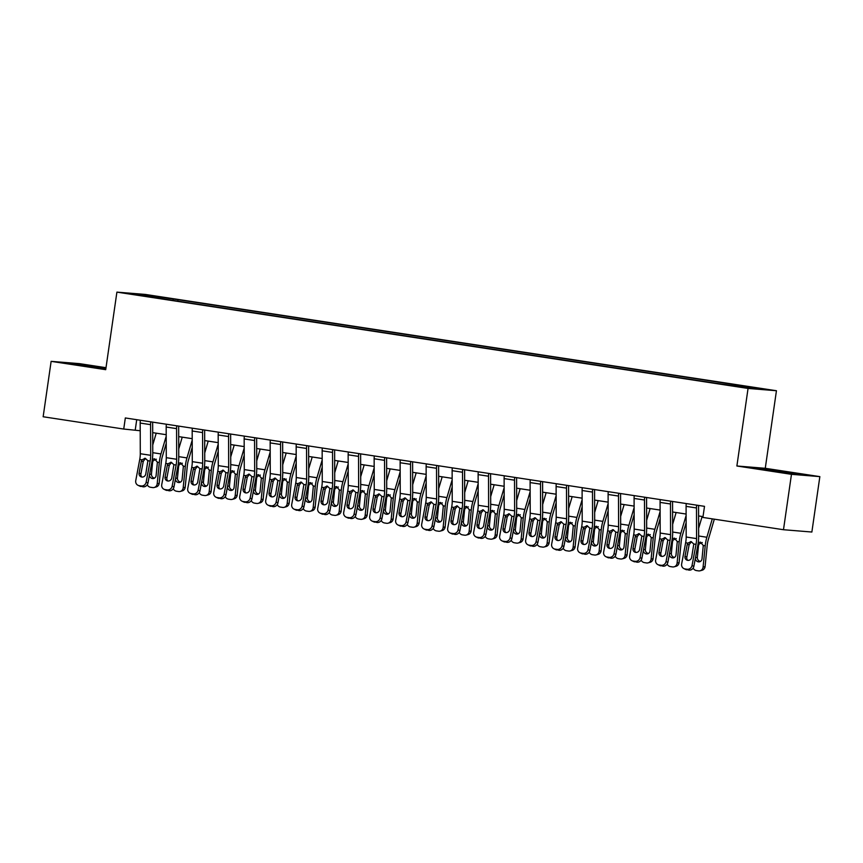 <?xml version="1.0" encoding="UTF-8"?>
<svg xmlns="http://www.w3.org/2000/svg" width="863" height="863" viewBox="0 0 863 863"><rect width="100%" height="100%" fill="white"/><g stroke="black" fill="none" stroke-linecap="round" stroke-linejoin="round"><path stroke-width="1.29" d="M135.459 294.812L145.006 296.041L135.459 294.812M106.009 367.692L79.515 363.647L51.133 361.349L43.15 416.753L123.733 429.051L140.216 430.734M776.441 390.734L145.286 294.423L116.904 292.126L748.059 388.436L776.441 390.734L765.265 468.296L736.883 465.998L791.468 474.326L819.85 476.624L765.265 468.296M819.85 476.624L811.867 532.029L783.485 529.72L791.468 474.326M783.485 529.72L702.903 517.433L704.499 506.344L125.329 417.962L123.733 429.051M740.454 386.797L726.635 384.909L740.411 387.088M731.36 385.297L731.759 384.51L736.398 384.887L178.026 299.677L177.821 301.155M731.759 384.51L759.839 388.792L748.016 387.843L715.308 383.183L156.937 297.972L133.506 294.067L145.318 295.017L178.026 299.677M51.133 361.349L105.718 369.677L116.904 292.126M736.883 465.998L748.059 388.436M152.697 432.643L166.214 434.704M178.695 436.613L192.201 438.674M204.682 440.572L218.199 442.643M230.68 444.542L244.197 446.603M256.678 448.512L270.184 450.572M282.676 452.482L296.182 454.542M308.663 456.441L322.179 458.501M334.661 460.411L348.177 462.471M360.658 464.38L374.164 466.441M386.646 468.339L400.162 470.411M412.643 472.309L426.16 474.37M438.641 476.279L452.147 478.339M464.639 480.249L478.145 482.309M490.626 484.208L504.143 486.279M516.624 488.178L530.141 490.238M542.622 492.147L556.128 494.208M568.62 496.117L582.126 498.178M594.607 500.076L608.124 502.137M620.605 504.046L634.122 506.106M646.603 508.016L660.109 510.076M672.59 511.975L686.107 514.046M698.588 515.945L703.021 516.624M136.721 419.709L135.243 429.979M173.387 299.299L172.837 300.4M145.318 295.017L145.674 295.923M786.657 471.964L753.766 467.865L793.895 473.992L802.45 474.682L786.581 472.428M105.944 368.177L68.533 363.291L105.815 369.019M696.668 505.157A7.843 2.686 98.7 0 0 696.484 507.951L696.581 538.609A11.197 3.84 -81.3 0 1 696.031 544.359L692.04 565.502L693.852 566.355A4.477 4.186 115.2 0 1 688.857 570.098L687.056 569.246A4.477 4.186 -64.8 0 0 692.04 565.502M698.577 505.448A2.244 0.766 98.7 0 0 698.555 505.923L698.652 536.581A16.796 5.761 -81.3 0 1 697.833 545.211L693.852 566.355M686.268 503.571A7.843 2.686 98.7 0 0 686.085 506.365L686.182 537.023A11.197 3.84 -81.3 0 1 685.632 542.773L681.651 563.917A4.477 4.186 -64.8 0 0 684.985 568.933L687.056 569.246M691.457 541.705L689.181 544.575L687.196 544.682L685.006 556.311L686.808 557.164L689.181 544.575M684.985 568.933L688.857 570.098M686.786 569.785A4.477 4.186 115.2 0 1 685.697 569.451L683.895 568.609M686.808 557.164A3.581 3.344 -64.8 0 0 687.779 560.346M687.196 544.682L687.876 543.118L691.134 541.64L693.787 544.014L691.662 557.336A3.581 3.344 115.2 0 1 686.808 560.065A3.581 3.344 115.2 0 1 685.006 556.311M690.476 541.608L691.134 541.64M702.126 516.484L698.631 528.329M712.288 518.857L706.862 537.25A16.796 5.761 98.7 0 0 705.211 545.804L703.086 567.099L705.082 566.56A4.477 4.164 74.9 0 1 702.094 570.249L700.087 570.788A4.477 4.164 -105.1 0 0 703.086 567.099M714.327 519.17L708.318 539.558A11.197 3.84 98.7 0 0 707.218 545.265L705.082 566.56M698.264 542.536L700.616 542.158M700.389 542.115L703.28 545.513L702.007 558.868A3.581 3.333 74.9 0 1 695.341 558.447M700.087 570.788A4.477 4.164 -105.1 0 1 698.48 570.875L696.398 570.562A4.477 4.164 -105.1 0 1 693.151 568.091M702.266 542.536L699.052 544.024L698.523 545.599L697.347 557.315A3.581 3.333 -105.1 0 0 700.562 561.382M670.67 501.187A7.843 2.686 98.7 0 0 670.486 503.992L670.583 534.639A11.197 3.84 -81.3 0 1 670.033 540.389L666.053 561.533L667.854 562.385A4.477 4.186 115.2 0 1 662.87 566.128L661.069 565.287A4.477 4.186 -64.8 0 0 666.053 561.533M672.579 501.479A2.244 0.766 98.7 0 0 672.557 501.964L672.665 532.611A16.796 5.761 -81.3 0 1 671.835 541.241L667.854 562.385M660.271 499.601A7.843 2.686 98.7 0 0 660.087 502.395L660.184 533.054A11.197 3.84 -81.3 0 1 659.634 538.803L655.653 559.947A4.477 4.186 -64.8 0 0 658.987 564.963L661.069 565.287M665.459 537.735L663.183 540.605L661.198 540.723L659.008 552.352L660.81 553.194L663.183 540.605M658.987 564.963L662.87 566.128M660.788 565.815A4.477 4.186 115.2 0 1 659.71 565.481L657.908 564.639M660.81 553.194A3.581 3.344 -64.8 0 0 661.781 556.376M661.198 540.723L661.878 539.148L665.136 537.671L667.8 540.055L665.664 553.366A3.581 3.344 115.2 0 1 660.81 556.096A3.581 3.344 115.2 0 1 659.008 552.352M664.478 537.638L665.136 537.671M644.683 497.217A7.843 2.686 98.7 0 0 644.488 500.022L644.585 530.669A11.197 3.84 -81.3 0 1 644.035 536.43L640.055 557.574L641.856 558.415A4.477 4.186 115.2 0 1 636.872 562.169L635.071 561.317A4.477 4.186 -64.8 0 0 640.055 557.574M646.581 497.509A2.244 0.766 98.7 0 0 646.57 497.994L646.667 528.652A16.796 5.761 -81.3 0 1 645.848 537.271L641.856 558.415M634.283 495.632A7.843 2.686 98.7 0 0 634.089 498.436L634.186 529.084A11.197 3.84 -81.3 0 1 633.647 534.844L629.656 555.988A4.477 4.186 -64.8 0 0 632.989 561.004L635.071 561.317M639.472 533.776L637.196 536.635L635.211 536.754L633.01 548.383L634.812 549.235L637.196 536.635M632.989 561.004L636.872 562.169M634.79 561.845A4.477 4.186 115.2 0 1 633.712 561.522L631.91 560.67M634.812 549.235A3.581 3.344 -64.8 0 0 635.783 552.406M635.211 536.754L635.88 535.179L639.149 533.701L641.802 536.085L639.666 549.397A3.581 3.344 115.2 0 1 634.812 552.137A3.581 3.344 115.2 0 1 633.01 548.383M638.48 533.679L639.149 533.701M618.685 493.248A7.843 2.686 98.7 0 0 618.491 496.052L618.598 526.71A11.197 3.84 -81.3 0 1 618.048 532.46L614.057 553.604L615.858 554.456A4.477 4.186 115.2 0 1 610.875 558.199L609.073 557.347A4.477 4.186 -64.8 0 0 614.057 553.604M620.594 493.55A2.244 0.766 98.7 0 0 620.573 494.024L620.67 524.682A16.796 5.761 -81.3 0 1 619.85 533.312L615.858 554.456M608.286 491.662A7.843 2.686 98.7 0 0 608.102 494.467L608.199 525.125A11.197 3.84 -81.3 0 1 607.649 530.874L603.658 552.018A4.477 4.186 -64.8 0 0 606.991 557.034L609.073 557.347M613.474 529.806L611.198 532.665L609.213 532.784L607.023 544.413L608.825 545.265L611.198 532.665M606.991 557.034L610.875 558.199M608.793 557.886A4.477 4.186 115.2 0 1 607.714 557.552L605.912 556.7M608.825 545.265A3.581 3.344 -64.8 0 0 609.796 548.447M609.213 532.784L609.882 531.22L613.151 529.742L615.804 532.115L613.679 545.427A3.581 3.344 115.2 0 1 608.825 548.167A3.581 3.344 115.2 0 1 607.023 544.413M612.493 529.709L613.151 529.742M676.128 512.514L672.633 524.359M686.107 515.513L680.864 533.28A16.796 5.761 98.7 0 0 679.213 541.835L677.088 563.129L679.084 562.59A4.477 4.164 74.9 0 1 676.096 566.279L674.089 566.818A4.477 4.164 -105.1 0 0 677.088 563.129M686.139 522.665L682.32 535.589A11.197 3.84 98.7 0 0 681.22 541.295L679.084 562.59M672.266 538.566L674.618 538.188M674.391 538.145L677.282 541.543L676.009 554.909A3.581 3.333 74.9 0 1 669.343 554.478M674.089 566.818A4.477 4.164 -105.1 0 1 672.482 566.915L670.411 566.592A4.477 4.164 -105.1 0 1 667.153 564.122M676.268 538.577L673.064 540.055L672.525 541.64L671.36 553.345A3.581 3.333 -105.1 0 0 674.575 557.412M650.13 508.555L646.635 520.389M660.119 511.543L654.877 529.31A16.796 5.761 98.7 0 0 653.226 537.876L651.09 559.17L653.097 558.631A4.477 4.164 74.9 0 1 650.098 562.32L648.102 562.859A4.477 4.164 -105.1 0 0 651.09 559.17M660.141 518.695L656.322 531.63A11.197 3.84 98.7 0 0 655.222 537.336L653.097 558.631M646.268 534.596L648.62 534.219M648.404 534.186L651.295 537.573L650.012 550.939A3.581 3.333 74.9 0 1 643.345 550.518M648.102 562.859A4.477 4.164 -105.1 0 1 646.495 562.946L644.413 562.622A4.477 4.164 -105.1 0 1 641.155 560.152M650.281 534.607L647.067 536.085L646.538 537.671L645.362 549.386A3.581 3.333 -105.1 0 0 648.577 553.453M624.132 504.585L620.648 516.419M634.122 507.573L628.879 525.34A16.796 5.761 98.7 0 0 627.228 533.906L625.092 555.2L627.099 554.661A4.477 4.164 74.9 0 1 624.111 558.35L622.104 558.89A4.477 4.164 -105.1 0 0 625.092 555.2M634.143 514.726L630.335 527.66A11.197 3.84 98.7 0 0 629.224 533.366L627.099 554.661M620.27 530.637L622.633 530.26M622.406 530.216L625.297 533.614L624.014 546.969A3.581 3.333 74.9 0 1 617.347 546.549M622.104 558.89A4.477 4.164 -105.1 0 1 620.497 558.976L618.415 558.663A4.477 4.164 -105.1 0 1 615.157 556.182M624.283 530.637L621.069 532.115L620.54 533.701L619.364 545.416A3.581 3.333 -105.1 0 0 622.579 549.483M592.687 489.289A7.843 2.686 98.7 0 0 592.503 492.083L592.601 522.741A11.197 3.84 -81.3 0 1 592.05 528.49L588.07 549.634L589.871 550.486A4.477 4.186 115.2 0 1 584.877 554.229L583.075 553.388A4.477 4.186 -64.8 0 0 588.07 549.634M594.596 489.58A2.244 0.766 98.7 0 0 594.575 490.055L594.672 520.713A16.796 5.761 -81.3 0 1 593.852 529.343L589.871 550.486M582.288 487.703A7.843 2.686 98.7 0 0 582.104 490.497L582.201 521.155A11.197 3.84 -81.3 0 1 581.651 526.905L577.671 548.048A4.477 4.186 -64.8 0 0 581.004 553.064L583.075 553.388M587.476 525.837L585.2 528.706L583.215 528.814L581.026 540.454L582.827 541.295L585.2 528.706M581.004 553.064L584.877 554.229M582.805 553.917A4.477 4.186 115.2 0 1 581.716 553.582L579.914 552.741M582.827 541.295A3.581 3.344 -64.8 0 0 583.798 544.477M583.215 528.814L583.895 527.25L587.153 525.772L589.807 528.156L587.681 541.468A3.581 3.344 115.2 0 1 582.827 544.197A3.581 3.344 115.2 0 1 581.026 540.454M586.495 525.74L587.153 525.772M598.145 500.616L594.65 512.46M608.124 503.604L602.881 521.381A16.796 5.761 98.7 0 0 601.231 529.936L599.105 551.23L601.101 550.691A4.477 4.164 74.9 0 1 598.113 554.38L596.106 554.92A4.477 4.164 -105.1 0 0 599.105 551.23M608.145 510.767L604.337 523.69A11.197 3.84 98.7 0 0 603.237 529.397L601.101 550.691M594.283 526.667L596.635 526.29M596.409 526.247L599.3 529.645L598.027 543A3.581 3.333 74.9 0 1 591.36 542.579M596.106 554.92A4.477 4.164 -105.1 0 1 594.499 555.006L592.417 554.693A4.477 4.164 -105.1 0 1 589.17 552.223M598.286 526.678L595.071 528.156L594.542 529.742L593.377 541.446A3.581 3.333 -105.1 0 0 596.581 545.513M792.45 473.787L763.949 469.612M759.181 468.792L797.185 474.251M105.836 368.879L78.727 365.049M73.959 364.229L105.869 368.641M566.689 485.319A7.843 2.686 98.7 0 0 566.506 488.124L566.603 518.771A11.197 3.84 -81.3 0 1 566.052 524.521L562.072 545.675L563.873 546.516A4.477 4.186 115.2 0 1 558.89 550.27L557.088 549.418A4.477 4.186 -64.8 0 0 562.072 545.675M568.598 485.61A2.244 0.766 98.7 0 0 568.588 486.096L568.685 516.743A16.796 5.761 -81.3 0 1 567.854 525.373L563.873 546.516M556.29 483.733A7.843 2.686 98.7 0 0 556.106 486.538L556.204 517.185A11.197 3.84 -81.3 0 1 555.653 522.935L551.673 544.078A4.477 4.186 -64.8 0 0 555.006 549.095L557.088 549.418M561.489 521.867L559.202 524.736L557.218 524.855L555.028 536.484L556.829 537.325L559.202 524.736M555.006 549.095L558.89 550.27M556.808 549.947A4.477 4.186 115.2 0 1 555.729 549.623L553.927 548.771M556.829 537.325A3.581 3.344 -64.8 0 0 557.8 540.508M557.218 524.855L557.897 523.28L561.155 521.802L563.819 524.186L561.684 537.498A3.581 3.344 115.2 0 1 556.829 540.227A3.581 3.344 115.2 0 1 555.028 536.484M560.497 521.77L561.155 521.802M540.702 481.349A7.843 2.686 98.7 0 0 540.508 484.154L540.605 514.812A11.197 3.84 -81.3 0 1 540.065 520.562L536.074 541.705L537.876 542.547A4.477 4.186 115.2 0 1 532.892 546.301L531.09 545.448A4.477 4.186 -64.8 0 0 536.074 541.705M542.611 481.64A2.244 0.766 98.7 0 0 542.59 482.126L542.687 512.784A16.796 5.761 -81.3 0 1 541.867 521.403L537.876 542.547M530.303 479.763A7.843 2.686 98.7 0 0 530.109 482.568L530.216 513.215A11.197 3.84 -81.3 0 1 529.666 518.976L525.675 540.119A4.477 4.186 -64.8 0 0 529.008 545.136L531.09 545.448M535.491 517.908L533.215 520.767L531.23 520.885L529.03 532.514L530.842 533.366L533.215 520.767M529.008 545.136L532.892 546.301M530.81 545.977A4.477 4.186 115.2 0 1 529.731 545.653L527.929 544.801M530.842 533.366A3.581 3.344 -64.8 0 0 531.802 536.538M531.23 520.885L531.899 519.31L535.168 517.832L537.822 520.216L535.686 533.528A3.581 3.344 115.2 0 1 530.831 536.268A3.581 3.344 115.2 0 1 529.03 532.514M534.499 517.811L535.168 517.832M514.704 477.39A7.843 2.686 98.7 0 0 514.521 480.184L514.618 510.842A11.197 3.84 -81.3 0 1 514.068 516.592L510.076 537.735L511.878 538.588A4.477 4.186 115.2 0 1 506.894 542.331L505.092 541.479A4.477 4.186 -64.8 0 0 510.076 537.735M516.613 477.681A2.244 0.766 98.7 0 0 516.592 478.156L516.689 508.814A16.796 5.761 -81.3 0 1 515.869 517.444L511.878 538.588M504.305 475.804A7.843 2.686 98.7 0 0 504.121 478.598L504.219 509.256A11.197 3.84 -81.3 0 1 503.668 515.006L499.677 536.15A4.477 4.186 -64.8 0 0 503.01 541.166L505.092 541.479M509.494 513.938L507.217 516.797L505.233 516.915L503.043 528.544L504.844 529.397L507.217 516.797M503.01 541.166L506.894 542.331M504.823 542.018A4.477 4.186 115.2 0 1 503.733 541.684L501.932 540.831M504.844 529.397A3.581 3.344 -64.8 0 0 505.815 532.579M505.233 516.915L505.912 515.351L509.17 513.873L511.824 516.247L509.699 529.569A3.581 3.344 115.2 0 1 504.844 532.298A3.581 3.344 115.2 0 1 503.043 528.544M508.512 513.841L509.17 513.873M488.706 473.42A7.843 2.686 98.7 0 0 488.523 476.214L488.62 506.872A11.197 3.84 -81.3 0 1 488.07 512.622L484.089 533.766L485.891 534.618A4.477 4.186 115.2 0 1 480.907 538.361L479.105 537.52A4.477 4.186 -64.8 0 0 484.089 533.766M490.616 473.711A2.244 0.766 98.7 0 0 490.594 474.197L490.702 504.844A16.796 5.761 -81.3 0 1 489.871 513.474L485.891 534.618M478.307 471.834A7.843 2.686 98.7 0 0 478.124 474.628L478.221 505.287A11.197 3.84 -81.3 0 1 477.671 511.036L473.69 532.18A4.477 4.186 -64.8 0 0 477.023 537.196L479.105 537.52M483.496 509.968L481.22 512.838L479.235 512.956L477.045 524.585L478.846 525.427L481.22 512.838M477.023 537.196L480.907 538.361M478.825 538.048A4.477 4.186 115.2 0 1 477.746 537.714L475.934 536.872M478.846 525.427A3.581 3.344 -64.8 0 0 479.817 528.609M479.235 512.956L479.914 511.381L483.172 509.904L485.826 512.288L483.701 525.599A3.581 3.344 115.2 0 1 478.846 528.329A3.581 3.344 115.2 0 1 477.045 524.585M482.514 509.871L483.172 509.904M462.708 469.45A7.843 2.686 98.7 0 0 462.525 472.255L462.622 502.902A11.197 3.84 -81.3 0 1 462.072 508.663L458.091 529.806L459.893 530.648A4.477 4.186 115.2 0 1 454.909 534.402L453.107 533.55A4.477 4.186 -64.8 0 0 458.091 529.806M464.618 469.742A2.244 0.766 98.7 0 0 464.607 470.227L464.704 500.874A16.796 5.761 -81.3 0 1 463.873 509.504L459.893 530.648M452.32 467.865A7.843 2.686 98.7 0 0 452.126 470.669L452.223 501.317A11.197 3.84 -81.3 0 1 451.683 507.066L447.692 528.221A4.477 4.186 -64.8 0 0 451.025 533.237L453.107 533.55M457.509 506.009L455.233 508.868L453.248 508.987L451.047 520.616L452.848 521.468L455.233 508.868M451.025 533.237L454.909 534.402M452.827 534.078A4.477 4.186 115.2 0 1 451.748 533.755L449.947 532.903M452.848 521.468A3.581 3.344 -64.8 0 0 453.819 524.639M453.248 508.987L453.916 507.412L457.185 505.934L459.839 508.318L457.703 521.63A3.581 3.344 115.2 0 1 452.848 524.37A3.581 3.344 115.2 0 1 451.047 520.616M456.516 505.912L457.185 505.934M572.147 496.656L568.652 508.49M582.137 499.645L576.894 517.412A16.796 5.761 98.7 0 0 575.233 525.977L573.108 547.271L575.114 546.721A4.477 4.164 74.9 0 1 572.115 550.411L570.119 550.961A4.477 4.164 -105.1 0 0 573.108 547.271M582.158 506.797L578.339 519.72A11.197 3.84 98.7 0 0 577.239 525.427L575.114 546.721M568.285 522.698L570.637 522.32M570.411 522.277L573.302 525.675L572.029 539.041A3.581 3.333 74.9 0 1 565.362 538.62M570.119 550.961A4.477 4.164 -105.1 0 1 568.501 551.047L566.43 550.723A4.477 4.164 -105.1 0 1 563.172 548.253M572.288 522.708L569.084 524.186L568.544 525.772L567.379 537.487A3.581 3.333 -105.1 0 0 570.594 541.543M546.15 492.687L542.665 504.521M556.139 495.675L550.896 513.442A16.796 5.761 98.7 0 0 549.246 522.007L547.11 543.302L549.116 542.762A4.477 4.164 74.9 0 1 546.117 546.452L544.121 546.991A4.477 4.164 -105.1 0 0 547.11 543.302M556.16 502.827L552.342 515.761A11.197 3.84 98.7 0 0 551.241 521.468L549.116 542.762M542.288 518.728L544.639 518.361M544.424 518.318L547.315 521.716L546.031 535.071A3.581 3.333 74.9 0 1 539.364 534.65M544.121 546.991A4.477 4.164 -105.1 0 1 542.514 547.077L540.432 546.764A4.477 4.164 -105.1 0 1 537.174 544.283M546.301 518.739L543.086 520.216L542.557 521.802L541.381 533.517A3.581 3.333 -105.1 0 0 544.596 537.584M520.162 488.717L516.667 500.551M530.141 491.705L524.898 509.483A16.796 5.761 98.7 0 0 523.248 518.037L521.112 539.332L523.118 538.792A4.477 4.164 74.9 0 1 520.13 542.482L518.124 543.021A4.477 4.164 -105.1 0 0 521.112 539.332M530.162 498.857L526.354 511.791A11.197 3.84 98.7 0 0 525.254 517.498L523.118 538.792M516.301 514.769L518.652 514.391M518.426 514.348L521.317 517.746L520.044 531.101A3.581 3.333 74.9 0 1 513.377 530.68M518.124 543.021A4.477 4.164 -105.1 0 1 516.516 543.107L514.434 542.795A4.477 4.164 -105.1 0 1 511.187 540.324M520.303 514.769L517.088 516.257L516.559 517.832L515.384 529.548A3.581 3.333 -105.1 0 0 518.598 533.614M494.165 484.747L490.669 496.592M504.143 487.735L498.9 505.513A16.796 5.761 98.7 0 0 497.25 514.068L495.125 535.362L497.12 534.823A4.477 4.164 74.9 0 1 494.132 538.512L492.126 539.051A4.477 4.164 -105.1 0 0 495.125 535.362M504.175 494.898L500.357 507.822A11.197 3.84 98.7 0 0 499.256 513.528L497.12 534.823M490.303 510.799L492.654 510.421M492.428 510.378L495.319 513.776L494.046 527.142A3.581 3.333 74.9 0 1 487.379 526.71M492.126 539.051A4.477 4.164 -105.1 0 1 490.518 539.148L488.436 538.825A4.477 4.164 -105.1 0 1 485.189 536.355M494.305 510.81L491.101 512.288L490.562 513.873L489.397 525.578A3.581 3.333 -105.1 0 0 492.6 529.645M468.167 480.788L464.672 492.622M478.156 483.776L472.913 501.543A16.796 5.761 98.7 0 0 471.252 510.109L469.127 531.403L471.133 530.864A4.477 4.164 74.9 0 1 468.134 534.553L466.139 535.092A4.477 4.164 -105.1 0 0 469.127 531.403M478.178 490.928L474.359 503.852A11.197 3.84 98.7 0 0 473.258 509.569L471.133 530.864M464.305 506.829L466.656 506.452M466.441 506.408L469.332 509.806L468.048 523.172A3.581 3.333 74.9 0 1 461.381 522.751M466.139 535.092A4.477 4.164 -105.1 0 1 464.531 535.179L462.449 534.855A4.477 4.164 -105.1 0 1 459.192 532.385M468.318 506.84L465.103 508.318L464.564 509.904L463.399 521.619A3.581 3.333 -105.1 0 0 466.613 525.675M436.721 465.481A7.843 2.686 98.7 0 0 436.527 468.285L436.635 498.943A11.197 3.84 -81.3 0 1 436.085 504.693L432.093 525.837L433.895 526.689A4.477 4.186 115.2 0 1 428.911 530.432L427.109 529.58A4.477 4.186 -64.8 0 0 432.093 525.837M438.631 465.772A2.244 0.766 98.7 0 0 438.609 466.257L438.706 496.915A16.796 5.761 -81.3 0 1 437.886 505.535L433.895 526.689M426.322 463.895A7.843 2.686 98.7 0 0 426.128 466.7L426.236 497.358A11.197 3.84 -81.3 0 1 425.686 503.107L421.694 524.251A4.477 4.186 -64.8 0 0 425.028 529.267L427.109 529.58M431.511 502.039L429.235 504.898L427.25 505.017L425.06 516.646L426.861 517.498L429.235 504.898M425.028 529.267L428.911 530.432M426.829 530.109A4.477 4.186 115.2 0 1 425.75 529.785L423.949 528.933M426.861 517.498A3.581 3.344 -64.8 0 0 427.832 520.68M427.25 505.017L427.919 503.442L431.187 501.975L433.841 504.348L431.705 517.66A3.581 3.344 115.2 0 1 426.861 520.4A3.581 3.344 115.2 0 1 425.06 516.646M430.529 501.942L431.187 501.975M442.169 476.818L438.684 488.652M452.158 479.806L446.915 497.573A16.796 5.761 98.7 0 0 445.265 506.139L443.129 527.433L445.135 526.894A4.477 4.164 74.9 0 1 442.147 530.583L440.141 531.123A4.477 4.164 -105.1 0 0 443.129 527.433M452.18 486.959L448.372 499.893A11.197 3.84 98.7 0 0 447.261 505.599L445.135 526.894M438.307 502.859L440.659 502.493M440.443 502.449L443.334 505.847L442.05 519.202A3.581 3.333 74.9 0 1 435.384 518.782M440.141 531.123A4.477 4.164 -105.1 0 1 438.533 531.209L436.451 530.896A4.477 4.164 -105.1 0 1 433.194 528.415M442.32 502.87L439.105 504.348L438.577 505.934L437.401 517.649A3.581 3.333 -105.1 0 0 440.615 521.716M410.723 461.522A7.843 2.686 98.7 0 0 410.54 464.316L410.637 494.974A11.197 3.84 -81.3 0 1 410.087 500.723L406.095 521.867L407.908 522.719A4.477 4.186 115.2 0 1 402.913 526.462L401.112 525.61A4.477 4.186 -64.8 0 0 406.095 521.867M412.633 461.813A2.244 0.766 98.7 0 0 412.611 462.288L412.708 492.946A16.796 5.761 -81.3 0 1 411.888 501.576L407.908 522.719M400.324 459.936A7.843 2.686 98.7 0 0 400.141 462.73L400.238 493.388A11.197 3.84 -81.3 0 1 399.688 499.138L395.707 520.281A4.477 4.186 -64.8 0 0 399.04 525.297L401.112 525.61M405.513 498.07L403.237 500.939L401.252 501.047L399.062 512.676L400.864 513.528L403.237 500.939M399.04 525.297L402.913 526.462M400.842 526.15A4.477 4.186 115.2 0 1 399.752 525.815L397.951 524.974M400.864 513.528A3.581 3.344 -64.8 0 0 401.834 516.71M401.252 501.047L401.931 499.483L405.189 498.005L407.843 500.378L405.718 513.701A3.581 3.344 115.2 0 1 400.864 516.43A3.581 3.344 115.2 0 1 399.062 512.676M404.531 497.973L405.189 498.005M416.182 472.848L412.687 484.693M426.16 475.837L420.917 493.614A16.796 5.761 98.7 0 0 419.267 502.169L417.142 523.463L419.138 522.924A4.477 4.164 74.9 0 1 416.149 526.613L414.143 527.153A4.477 4.164 -105.1 0 0 417.142 523.463M426.182 483L422.374 495.923A11.197 3.84 98.7 0 0 421.273 501.63L419.138 522.924M412.32 498.9L414.672 498.523M414.445 498.48L417.336 501.878L416.063 515.233A3.581 3.333 74.9 0 1 409.396 514.812M414.143 527.153A4.477 4.164 -105.1 0 1 412.536 527.239L410.454 526.926A4.477 4.164 -105.1 0 1 407.207 524.456M416.322 498.9L413.107 500.389L412.579 501.964L411.403 513.679A3.581 3.333 -105.1 0 0 414.618 517.746M384.725 457.552A7.843 2.686 98.7 0 0 384.542 460.357L384.639 491.004A11.197 3.84 -81.3 0 1 384.089 496.754L380.108 517.897L381.91 518.749A4.477 4.186 115.2 0 1 376.926 522.493L375.125 521.651A4.477 4.186 -64.8 0 0 380.108 517.897M386.635 457.843A2.244 0.766 98.7 0 0 386.613 458.329L386.721 488.976A16.796 5.761 -81.3 0 1 385.89 497.606L381.91 518.749M374.326 455.966A7.843 2.686 98.7 0 0 374.143 458.76L374.24 489.418A11.197 3.84 -81.3 0 1 373.69 495.168L369.709 516.311A4.477 4.186 -64.8 0 0 373.043 521.328L375.125 521.651M379.526 494.1L377.239 496.969L375.254 497.088L373.064 508.717L374.866 509.558L377.239 496.969M373.043 521.328L376.926 522.493M374.844 522.18A4.477 4.186 115.2 0 1 373.765 521.845L371.964 521.004M374.866 509.558A3.581 3.344 -64.8 0 0 375.837 512.741M375.254 497.088L375.934 495.513L379.191 494.035L381.856 496.419L379.72 509.731A3.581 3.344 115.2 0 1 374.866 512.46A3.581 3.344 115.2 0 1 373.064 508.717M378.533 494.003L379.191 494.035M390.184 468.879L386.689 480.723M400.162 471.878L394.92 489.645A16.796 5.761 98.7 0 0 393.269 498.199L391.144 519.494L393.14 518.954A4.477 4.164 74.9 0 1 390.152 522.644L388.145 523.183A4.477 4.164 -105.1 0 0 391.144 519.494M400.195 479.03L396.376 491.953A11.197 3.84 98.7 0 0 395.276 497.66L393.14 518.954M386.322 494.931L388.674 494.553M388.447 494.51L391.338 497.908L390.065 511.274A3.581 3.333 74.9 0 1 383.399 510.842M388.145 523.183A4.477 4.164 -105.1 0 1 386.538 523.28L384.466 522.956A4.477 4.164 -105.1 0 1 381.209 520.486M390.324 494.941L387.12 496.419L386.581 498.005L385.416 509.709A3.581 3.333 -105.1 0 0 388.63 513.776M358.738 453.582A7.843 2.686 98.7 0 0 358.544 456.387L358.641 487.034A11.197 3.84 -81.3 0 1 358.091 492.795L354.11 513.938L355.912 514.779A4.477 4.186 115.2 0 1 350.928 518.534L349.127 517.681A4.477 4.186 -64.8 0 0 354.11 513.938M360.648 453.873A2.244 0.766 98.7 0 0 360.626 454.359L360.723 485.017A16.796 5.761 -81.3 0 1 359.903 493.636L355.912 514.779M348.339 451.996A7.843 2.686 98.7 0 0 348.145 454.801L348.253 485.448A11.197 3.84 -81.3 0 1 347.703 491.209L343.711 512.352A4.477 4.186 -64.8 0 0 347.045 517.369L349.127 517.681M353.528 490.141L351.252 493L349.267 493.118L347.066 504.747L348.879 505.599L351.252 493M347.045 517.369L350.928 518.534M348.846 518.21A4.477 4.186 115.2 0 1 347.767 517.886L345.966 517.034M348.879 505.599A3.581 3.344 -64.8 0 0 349.839 508.771M349.267 493.118L349.936 491.543L353.204 490.065L355.858 492.449L353.722 505.761A3.581 3.344 115.2 0 1 348.868 508.501A3.581 3.344 115.2 0 1 347.066 504.747M352.536 490.044L353.204 490.065M364.186 464.92L360.691 476.754M374.175 467.908L368.933 485.675A16.796 5.761 98.7 0 0 367.282 494.24L365.146 515.535L367.153 514.995A4.477 4.164 74.9 0 1 364.154 518.685L362.158 519.224A4.477 4.164 -105.1 0 0 365.146 515.535M374.197 475.06L370.378 487.994A11.197 3.84 98.7 0 0 369.278 493.701L367.153 514.995M360.324 490.961L362.676 490.583M362.46 490.551L365.351 493.938L364.067 507.304A3.581 3.333 74.9 0 1 357.401 506.883M362.158 519.224A4.477 4.164 -105.1 0 1 360.551 519.31L358.469 518.987A4.477 4.164 -105.1 0 1 355.211 516.516M364.337 490.971L361.122 492.449L360.594 494.035L359.418 505.75A3.581 3.333 -105.1 0 0 362.633 509.817M332.74 449.623A7.843 2.686 98.7 0 0 332.546 452.417L332.654 483.075A11.197 3.84 -81.3 0 1 332.104 488.825L328.113 509.968L329.914 510.82A4.477 4.186 115.2 0 1 324.93 514.564L323.129 513.712A4.477 4.186 -64.8 0 0 328.113 509.968M334.65 449.914A2.244 0.766 98.7 0 0 334.628 450.389L334.725 481.047A16.796 5.761 -81.3 0 1 333.905 489.677L329.914 510.82M322.341 448.026A7.843 2.686 98.7 0 0 322.158 450.831L322.255 481.489A11.197 3.84 -81.3 0 1 321.705 487.239L317.713 508.383A4.477 4.186 -64.8 0 0 321.047 513.399L323.129 513.712M327.53 486.171L325.254 489.03L323.269 489.148L321.079 500.777L322.881 501.63L325.254 489.03M321.047 513.399L324.93 514.564M322.848 514.251A4.477 4.186 115.2 0 1 321.77 513.917L319.968 513.064M322.881 501.63A3.581 3.344 -64.8 0 0 323.852 504.812M323.269 489.148L323.949 487.584L327.206 486.106L329.86 488.48L327.735 501.791A3.581 3.344 115.2 0 1 322.881 504.531A3.581 3.344 115.2 0 1 321.079 500.777M326.548 486.074L327.206 486.106M338.199 460.95L334.704 472.784M348.177 463.938L342.935 481.705A16.796 5.761 98.7 0 0 341.284 490.27L339.148 511.565L341.155 511.025A4.477 4.164 74.9 0 1 338.167 514.715L336.16 515.254A4.477 4.164 -105.1 0 0 339.148 511.565M348.199 471.09L344.391 484.024A11.197 3.84 98.7 0 0 343.28 489.731L341.155 511.025M334.337 487.002L336.689 486.624M336.462 486.581L339.353 489.979L338.08 503.334A3.581 3.333 74.9 0 1 331.403 502.913M336.16 515.254A4.477 4.164 -105.1 0 1 334.553 515.34L332.471 515.028A4.477 4.164 -105.1 0 1 329.213 512.546M338.339 487.002L335.124 488.48L334.596 490.065L333.42 501.781A3.581 3.333 -105.1 0 0 336.635 505.847M306.743 445.653A7.843 2.686 98.7 0 0 306.559 448.447L306.656 479.105A11.197 3.84 -81.3 0 1 306.106 484.855L302.126 505.998L303.927 506.851A4.477 4.186 115.2 0 1 298.943 510.594L297.131 509.753A4.477 4.186 -64.8 0 0 302.126 505.998M308.652 445.944A2.244 0.766 98.7 0 0 308.63 446.419L308.738 477.077A16.796 5.761 -81.3 0 1 307.908 485.707L303.927 506.851M296.343 444.067A7.843 2.686 98.7 0 0 296.16 446.861L296.257 477.519A11.197 3.84 -81.3 0 1 295.707 483.269L291.726 504.413A4.477 4.186 -64.8 0 0 295.06 509.429L297.131 509.753M301.532 482.201L299.256 485.071L297.271 485.179L295.081 496.818L296.883 497.66L299.256 485.071M295.06 509.429L298.943 510.594M296.861 510.281A4.477 4.186 115.2 0 1 295.772 509.947L293.97 509.105M296.883 497.66A3.581 3.344 -64.8 0 0 297.854 500.842M297.271 485.179L297.951 483.614L301.209 482.137L303.862 484.521L301.737 497.832A3.581 3.344 115.2 0 1 296.883 500.562A3.581 3.344 115.2 0 1 295.081 496.818M300.551 482.104L301.209 482.137M312.201 456.98L308.706 468.825M322.179 459.968L316.937 477.746A16.796 5.761 98.7 0 0 315.286 486.301L313.161 507.595L315.157 507.056A4.477 4.164 74.9 0 1 312.169 510.745L310.162 511.284A4.477 4.164 -105.1 0 0 313.161 507.595M322.201 467.131L318.393 480.055A11.197 3.84 98.7 0 0 317.293 485.761L315.157 507.056M308.339 483.032L310.691 482.654M310.464 482.611L313.355 486.009L312.082 499.364A3.581 3.333 74.9 0 1 305.416 498.943M310.162 511.284A4.477 4.164 -105.1 0 1 308.555 511.371L306.473 511.058A4.477 4.164 -105.1 0 1 303.226 508.587M312.341 483.043L309.137 484.521L308.598 486.106L307.433 497.811A3.581 3.333 -105.1 0 0 310.637 501.878M280.745 441.683A7.843 2.686 98.7 0 0 280.561 444.488L280.658 475.135A11.197 3.84 -81.3 0 1 280.108 480.885L276.128 502.039L277.929 502.881A4.477 4.186 115.2 0 1 272.945 506.635L271.144 505.783A4.477 4.186 -64.8 0 0 276.128 502.039M282.654 441.975A2.244 0.766 98.7 0 0 282.643 442.46L282.74 473.107A16.796 5.761 -81.3 0 1 281.91 481.737L277.929 502.881M270.356 440.098A7.843 2.686 98.7 0 0 270.162 442.902L270.259 473.55A11.197 3.84 -81.3 0 1 269.709 479.299L265.728 500.443A4.477 4.186 -64.8 0 0 269.062 505.459L271.144 505.783M275.545 478.231L273.258 481.101L271.273 481.22L269.083 492.849L270.885 493.69L273.258 481.101M269.062 505.459L272.945 506.635M270.863 506.311A4.477 4.186 115.2 0 1 269.785 505.988L267.983 505.135M270.885 493.69A3.581 3.344 -64.8 0 0 271.856 496.872M271.273 481.22L271.953 479.645L275.221 478.167L277.875 480.551L275.739 493.863A3.581 3.344 115.2 0 1 270.885 496.592A3.581 3.344 115.2 0 1 269.083 492.849M274.553 478.134L275.221 478.167M254.758 437.714A7.843 2.686 98.7 0 0 254.563 440.518L254.671 471.176A11.197 3.84 -81.3 0 1 254.121 476.926L250.13 498.07L251.931 498.911A4.477 4.186 115.2 0 1 246.947 502.665L245.146 501.813A4.477 4.186 -64.8 0 0 250.13 498.07M256.667 438.005A2.244 0.766 98.7 0 0 256.645 438.49L256.743 469.148A16.796 5.761 -81.3 0 1 255.923 477.768L251.931 498.911M244.358 436.128A7.843 2.686 98.7 0 0 244.164 438.933L244.272 469.58A11.197 3.84 -81.3 0 1 243.722 475.34L239.731 496.484A4.477 4.186 -64.8 0 0 243.064 501.5L245.146 501.813M249.547 474.272L247.271 477.131L245.286 477.25L243.096 488.879L244.898 489.731L247.271 477.131M243.064 501.5L246.947 502.665M244.865 502.342A4.477 4.186 115.2 0 1 243.787 502.018L241.985 501.166M244.898 489.731A3.581 3.344 -64.8 0 0 245.858 492.902M245.286 477.25L245.955 475.675L249.224 474.197L251.877 476.581L249.741 489.893A3.581 3.344 115.2 0 1 244.898 492.633A3.581 3.344 115.2 0 1 243.096 488.879M248.566 474.175L249.224 474.197M228.76 433.755A7.843 2.686 98.7 0 0 228.576 436.549L228.673 467.207A11.197 3.84 -81.3 0 1 228.123 472.956L224.132 494.1L225.933 494.952A4.477 4.186 115.2 0 1 220.95 498.695L219.148 497.843A4.477 4.186 -64.8 0 0 224.132 494.1M230.669 434.046A2.244 0.766 98.7 0 0 230.648 434.521L230.745 465.179A16.796 5.761 -81.3 0 1 229.925 473.809L225.933 494.952M218.361 432.169A7.843 2.686 98.7 0 0 218.177 434.963L218.274 465.621A11.197 3.84 -81.3 0 1 217.724 471.371L213.744 492.514A4.477 4.186 -64.8 0 0 217.077 497.53L219.148 497.843M223.549 470.303L221.273 473.161L219.288 473.28L217.098 484.909L218.9 485.761L221.273 473.161M217.077 497.53L220.95 498.695M218.878 498.383A4.477 4.186 115.2 0 1 217.789 498.048L215.987 497.196M218.9 485.761A3.581 3.344 -64.8 0 0 219.871 488.943M219.288 473.28L219.968 471.716L223.226 470.238L225.879 472.611L223.754 485.934A3.581 3.344 115.2 0 1 218.9 488.663A3.581 3.344 115.2 0 1 217.098 484.909M222.568 470.206L223.226 470.238M202.762 429.785A7.843 2.686 98.7 0 0 202.578 432.579L202.676 463.237A11.197 3.84 -81.3 0 1 202.125 468.987L198.145 490.13L199.946 490.982A4.477 4.186 115.2 0 1 194.962 494.726L193.161 493.884A4.477 4.186 -64.8 0 0 198.145 490.13M204.671 430.076A2.244 0.766 98.7 0 0 204.65 430.561L204.758 461.209A16.796 5.761 -81.3 0 1 203.927 469.839L199.946 490.982M192.363 428.199A7.843 2.686 98.7 0 0 192.179 430.993L192.276 461.651A11.197 3.84 -81.3 0 1 191.726 467.401L187.746 488.544A4.477 4.186 -64.8 0 0 191.079 493.56L193.161 493.884M197.551 466.333L195.275 469.202L193.29 469.321L191.101 480.95L192.902 481.791L195.275 469.202M191.079 493.56L194.962 494.726M192.881 494.413A4.477 4.186 115.2 0 1 191.802 494.078L190 493.237M192.902 481.791A3.581 3.344 -64.8 0 0 193.873 484.974M193.29 469.321L193.97 467.746L197.228 466.268L199.892 468.652L197.756 481.964A3.581 3.344 115.2 0 1 192.902 484.693A3.581 3.344 115.2 0 1 191.101 480.95M196.57 466.236L197.228 466.268M176.775 425.815A7.843 2.686 98.7 0 0 176.581 428.62L176.678 459.267A11.197 3.84 -81.3 0 1 176.128 465.028L172.147 486.171L173.948 487.012A4.477 4.186 115.2 0 1 168.965 490.767L167.163 489.914A4.477 4.186 -64.8 0 0 172.147 486.171M178.673 426.106A2.244 0.766 98.7 0 0 178.663 426.592L178.76 457.239A16.796 5.761 -81.3 0 1 177.94 465.869L173.948 487.012M166.376 424.229A7.843 2.686 98.7 0 0 166.181 427.034L166.279 457.681A11.197 3.84 -81.3 0 1 165.739 463.431L161.748 484.585A4.477 4.186 -64.8 0 0 165.081 489.601L167.163 489.914M171.564 462.374L169.288 465.233L167.303 465.351L165.103 476.98L166.904 477.832L169.288 465.233M165.081 489.601L168.965 490.767M166.883 490.443A4.477 4.186 115.2 0 1 165.804 490.119L164.002 489.267M166.904 477.832A3.581 3.344 -64.8 0 0 167.875 481.004M167.303 465.351L167.972 463.776L171.241 462.298L173.894 464.682L171.759 477.994A3.581 3.344 115.2 0 1 166.904 480.734A3.581 3.344 115.2 0 1 165.103 476.98M170.572 462.277L171.241 462.298M150.777 421.845A7.843 2.686 98.7 0 0 150.583 424.65L150.691 455.308A11.197 3.84 -81.3 0 1 150.14 461.058L146.149 482.201L147.951 483.053A4.477 4.186 115.2 0 1 142.967 486.797L141.165 485.945A4.477 4.186 -64.8 0 0 146.149 482.201M152.686 422.136A2.244 0.766 98.7 0 0 152.665 422.622L152.762 453.28A16.796 5.761 -81.3 0 1 151.942 461.899L147.951 483.053M140.378 420.259A7.843 2.686 98.7 0 0 140.194 423.064L140.291 453.722A11.197 3.84 -81.3 0 1 139.741 459.472L135.75 480.615A4.477 4.186 -64.8 0 0 139.083 485.632L141.165 485.945M145.567 458.404L143.29 461.263L141.305 461.381L139.116 473.01L140.917 473.863L143.29 461.263M139.083 485.632L142.967 486.797M140.885 486.473A4.477 4.186 115.2 0 1 139.806 486.149L138.004 485.297M140.917 473.863A3.581 3.344 -64.8 0 0 141.888 477.045M141.305 461.381L141.974 459.806L145.243 458.339L147.897 460.713L145.771 474.024A3.581 3.344 115.2 0 1 140.917 476.764A3.581 3.344 115.2 0 1 139.116 473.01M144.585 458.307L145.243 458.339M286.203 453.021L282.708 464.855M296.192 456.009L290.95 473.776A16.796 5.761 98.7 0 0 289.288 482.341L287.163 503.636L289.17 503.086A4.477 4.164 74.9 0 1 286.171 506.775L284.175 507.325A4.477 4.164 -105.1 0 0 287.163 503.636M296.214 463.161L292.395 476.085A11.197 3.84 98.7 0 0 291.295 481.791L289.17 503.086M282.341 479.062L284.693 478.685M284.477 478.641L287.357 482.039L286.084 495.405A3.581 3.333 74.9 0 1 279.418 494.984M284.175 507.325A4.477 4.164 -105.1 0 1 282.557 507.412L280.486 507.088A4.477 4.164 -105.1 0 1 277.228 504.618M286.343 479.073L283.14 480.551L282.6 482.137L281.435 493.852A3.581 3.333 -105.1 0 0 284.65 497.908M260.205 449.051L256.721 460.885M270.195 452.039L264.952 469.806A16.796 5.761 98.7 0 0 263.301 478.372L261.165 499.666L263.172 499.127A4.477 4.164 74.9 0 1 260.173 502.816L258.177 503.356A4.477 4.164 -105.1 0 0 261.165 499.666M270.216 459.192L266.397 472.126A11.197 3.84 98.7 0 0 265.297 477.832L263.172 499.127M256.343 475.092L258.695 474.726M258.479 474.682L261.37 478.08L260.087 491.435A3.581 3.333 74.9 0 1 253.42 491.015M258.177 503.356A4.477 4.164 -105.1 0 1 256.57 503.442L254.488 503.129A4.477 4.164 -105.1 0 1 251.23 500.648M260.356 475.103L257.142 476.581L256.613 478.167L255.437 489.882A3.581 3.333 -105.1 0 0 258.652 493.949M234.218 445.081L230.723 456.915M244.197 448.07L238.954 465.847A16.796 5.761 98.7 0 0 237.303 474.402L235.178 495.696L237.174 495.157A4.477 4.164 74.9 0 1 234.186 498.846L232.179 499.386A4.477 4.164 -105.1 0 0 235.178 495.696M244.218 455.222L240.41 468.156A11.197 3.84 98.7 0 0 239.31 473.863L237.174 495.157M230.356 471.133L232.708 470.756M232.481 470.713L235.372 474.111L234.1 487.466A3.581 3.333 74.9 0 1 227.433 487.045M232.179 499.386A4.477 4.164 -105.1 0 1 230.572 499.472L228.49 499.159A4.477 4.164 -105.1 0 1 225.243 496.689M234.358 471.133L231.144 472.622L230.615 474.197L229.439 485.912A3.581 3.333 -105.1 0 0 232.654 489.979M208.22 441.112L204.725 452.956M218.199 444.1L212.956 461.878A16.796 5.761 98.7 0 0 211.306 470.432L209.18 491.727L211.176 491.187A4.477 4.164 74.9 0 1 208.188 494.877L206.181 495.416A4.477 4.164 -105.1 0 0 209.18 491.727M218.231 451.263L214.412 464.186A11.197 3.84 98.7 0 0 213.312 469.893L211.176 491.187M204.358 467.163L206.71 466.786M206.484 466.743L209.375 470.141L208.102 483.507A3.581 3.333 74.9 0 1 201.435 483.075M206.181 495.416A4.477 4.164 -105.1 0 1 204.574 495.513L202.503 495.189A4.477 4.164 -105.1 0 1 199.245 492.719M208.361 467.174L205.157 468.652L204.617 470.238L203.452 481.942A3.581 3.333 -105.1 0 0 206.667 486.009M182.222 437.153L178.727 448.987M192.212 440.141L186.969 457.908A16.796 5.761 98.7 0 0 185.308 466.473L183.183 487.768L185.189 487.228A4.477 4.164 74.9 0 1 182.19 490.918L180.194 491.457A4.477 4.164 -105.1 0 0 183.183 487.768M192.233 447.293L188.414 460.216A11.197 3.84 98.7 0 0 187.314 465.934L185.189 487.228M178.361 463.194L180.712 462.816M180.496 462.773L183.388 466.171L182.104 479.537A3.581 3.333 74.9 0 1 175.437 479.116M180.194 491.457A4.477 4.164 -105.1 0 1 178.587 491.543L176.505 491.22A4.477 4.164 -105.1 0 1 173.247 488.749M182.373 463.204L179.159 464.682L178.63 466.268L177.454 477.983A3.581 3.333 -105.1 0 0 180.669 482.039M156.225 433.183L152.74 445.017M166.214 436.171L160.971 453.938A16.796 5.761 98.7 0 0 159.321 462.503L157.185 483.798L159.191 483.258A4.477 4.164 74.9 0 1 156.203 486.948L154.197 487.487A4.477 4.164 -105.1 0 0 157.185 483.798M166.235 443.323L162.427 456.257A11.197 3.84 98.7 0 0 161.316 461.964L159.191 483.258M152.363 459.224L154.725 458.857M154.499 458.814L157.39 462.212L156.106 475.567A3.581 3.333 74.9 0 1 149.439 475.146M154.197 487.487A4.477 4.164 -105.1 0 1 152.589 487.573L150.507 487.261A4.477 4.164 -105.1 0 1 147.249 484.779M156.376 459.235L153.161 460.713L152.632 462.298L151.457 474.014A3.581 3.333 -105.1 0 0 154.671 478.08M693.787 544.014L696.031 544.359M685.632 542.773L687.876 543.118M686.182 537.023L696.581 538.609M686.085 506.365L696.484 507.951M705.211 545.804L703.28 545.513M706.862 537.25L698.652 535.988M695.449 557.832L697.347 557.315M698.523 545.599L697.789 545.438M667.8 540.055L670.033 540.389M659.634 538.803L661.878 539.148M660.184 533.054L670.583 534.639M660.087 502.395L670.486 503.992M641.802 536.085L644.035 536.43M633.647 534.844L635.88 535.179M634.186 529.084L644.585 530.669M634.089 498.436L644.488 500.022M615.804 532.115L618.048 532.46M607.649 530.874L609.882 531.22M608.199 525.125L618.598 526.71M608.102 494.467L618.491 496.052M679.213 541.835L677.282 541.543M680.864 533.28L672.655 532.029M669.461 553.863L671.36 553.345M672.525 541.64L671.792 541.468M653.226 537.876L651.295 537.573M654.877 529.31L646.667 528.059M643.464 549.893L645.362 549.386M646.538 537.671L645.804 537.509M627.228 533.906L625.297 533.614M628.879 525.34L620.67 524.089M617.466 545.923L619.364 545.416M620.54 533.701L619.807 533.539M589.807 528.156L592.05 528.49M581.651 526.905L583.895 527.25M582.201 521.155L592.601 522.741M582.104 490.497L592.503 492.083M601.231 529.936L599.3 529.645M602.881 521.381L594.672 520.13M591.479 541.964L593.377 541.446M594.542 529.742L593.809 529.569M563.819 524.186L566.052 524.521M555.653 522.935L557.897 523.28M556.204 517.185L566.603 518.771M556.106 486.538L566.506 488.124M537.822 520.216L540.065 520.562M529.666 518.976L531.899 519.31M530.216 513.215L540.605 514.812M530.109 482.568L540.508 484.154M511.824 516.247L514.068 516.592M503.668 515.006L505.912 515.351M504.219 509.256L514.618 510.842M504.121 478.598L514.521 480.184M485.826 512.288L488.07 512.622M477.671 511.036L479.914 511.381M478.221 505.287L488.62 506.872M478.124 474.628L488.523 476.214M459.839 508.318L462.072 508.663M451.683 507.066L453.916 507.412M452.223 501.317L462.622 502.902M452.126 470.669L462.525 472.255M575.233 525.977L573.302 525.675M576.894 517.412L568.685 516.16M565.481 537.994L567.379 537.487M568.544 525.772L567.811 525.599M549.246 522.007L547.315 521.716M550.896 513.442L542.687 512.191M539.483 534.024L541.381 533.517M542.557 521.802L541.824 521.64M523.248 518.037L521.317 517.746M524.898 509.483L516.689 508.221M513.485 530.065L515.384 529.548M516.559 517.832L515.826 517.671M497.25 514.068L495.319 513.776M498.9 505.513L490.691 504.262M487.498 526.096L489.397 525.578M490.562 513.873L489.828 513.701M471.252 510.109L469.332 509.806M472.913 501.543L464.704 500.292M461.5 522.126L463.399 521.619M464.564 509.904L463.83 509.731M433.841 504.348L436.085 504.693M425.686 503.107L427.919 503.442M426.236 497.358L436.635 498.943M426.128 466.7L436.527 468.285M445.265 506.139L443.334 505.847M446.915 497.573L438.706 496.322M435.502 518.156L437.401 517.649M438.577 505.934L437.843 505.772M407.843 500.378L410.087 500.723M399.688 499.138L401.931 499.483M400.238 493.388L410.637 494.974M400.141 462.73L410.54 464.316M419.267 502.169L417.336 501.878M420.917 493.614L412.708 492.352M409.515 514.197L411.403 513.679M412.579 501.964L411.845 501.802M381.856 496.419L384.089 496.754M373.69 495.168L375.934 495.513M374.24 489.418L384.639 491.004M374.143 458.76L384.542 460.357M393.269 498.199L391.338 497.908M394.92 489.645L386.721 488.393M383.517 510.227L385.416 509.709M386.581 498.005L385.847 497.832M355.858 492.449L358.091 492.795M347.703 491.209L349.936 491.543M348.253 485.448L358.641 487.034M348.145 454.801L358.544 456.387M367.282 494.24L365.351 493.938M368.933 485.675L360.723 484.423M357.519 506.257L359.418 505.75M360.594 494.035L359.86 493.873M329.86 488.48L332.104 488.825M321.705 487.239L323.949 487.584M322.255 481.489L332.654 483.075M322.158 450.831L332.546 452.417M341.284 490.27L339.353 489.979M342.935 481.705L334.725 480.454M331.521 502.288L333.42 501.781M334.596 490.065L333.862 489.904M303.862 484.521L306.106 484.855M295.707 483.269L297.951 483.614M296.257 477.519L306.656 479.105M296.16 446.861L306.559 448.447M315.286 486.301L313.355 486.009M316.937 477.746L308.727 476.495M305.534 498.329L307.433 497.811M308.598 486.106L307.864 485.934M277.875 480.551L280.108 480.885M269.709 479.299L271.953 479.645M270.259 473.55L280.658 475.135M270.162 442.902L280.561 444.488M251.877 476.581L254.121 476.926M243.722 475.34L245.955 475.675M244.272 469.58L254.671 471.176M244.164 438.933L254.563 440.518M225.879 472.611L228.123 472.956M217.724 471.371L219.968 471.716M218.274 465.621L228.673 467.207M218.177 434.963L228.576 436.549M199.892 468.652L202.125 468.987M191.726 467.401L193.97 467.746M192.276 461.651L202.676 463.237M192.179 430.993L202.578 432.579M173.894 464.682L176.128 465.028M165.739 463.431L167.972 463.776M166.279 457.681L176.678 459.267M166.181 427.034L176.581 428.62M147.897 460.713L150.14 461.058M139.741 459.472L141.974 459.806M140.291 453.722L150.691 455.308M140.194 423.064L150.583 424.65M289.288 482.341L287.357 482.039M290.95 473.776L282.74 472.525M279.536 494.359L281.435 493.852M282.6 482.137L281.867 481.964M263.301 478.372L261.37 478.08M264.952 469.806L256.743 468.555M253.539 490.389L255.437 489.882M256.613 478.167L255.88 478.005M237.303 474.402L235.372 474.111M238.954 465.847L230.745 464.585M227.541 486.43L229.439 485.912M230.615 474.197L229.882 474.035M211.306 470.432L209.375 470.141M212.956 461.878L204.747 460.626M201.554 482.46L203.452 481.942M204.617 470.238L203.884 470.065M185.308 466.473L183.388 466.171M186.969 457.908L178.76 456.656M175.556 478.49L177.454 477.983M178.63 466.268L177.897 466.096M159.321 462.503L157.39 462.212M160.971 453.938L152.762 452.687M149.558 474.521L151.457 474.014M152.632 462.298L151.899 462.137"/></g></svg>
